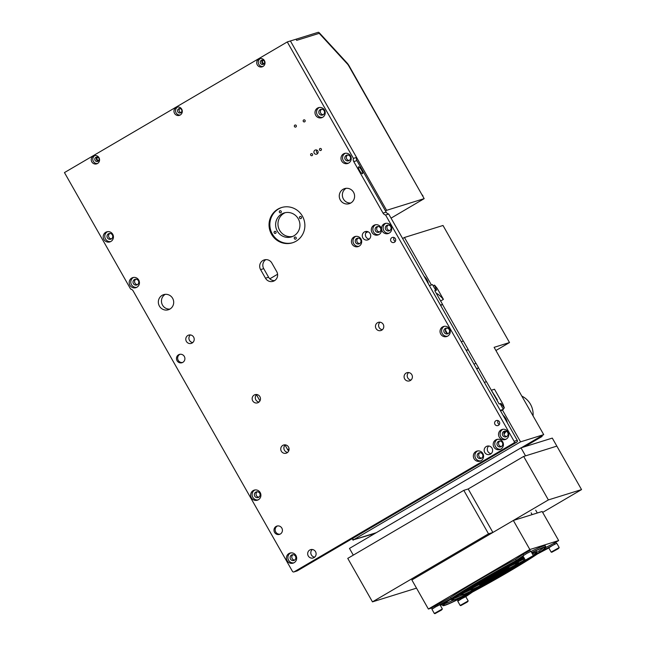 <?xml version="1.0" encoding="UTF-8"?>
<svg xmlns="http://www.w3.org/2000/svg" width="646" height="646" viewBox="0 0 646 646"><rect width="100%" height="100%" fill="white"/><g stroke="black" fill="none" stroke-linecap="round" stroke-linejoin="round"><path stroke-width="0.97" d="M130.605 289.037A3.957 3.828 72.7 0 1 133.165 290.95L292.428 571.314A1.316 1.276 -107.3 0 0 294.18 571.815L513.691 443.108A1.316 1.276 -107.3 0 0 514.143 441.315L385.581 215.005A3.957 3.828 72.7 0 1 383.03 213.091L353.774 161.597A3.957 3.828 72.7 0 1 353.427 158.391L287.268 41.942L64.455 172.587L130.605 289.037M287.268 41.942L290.401 40.964L356.552 157.422A3.957 3.828 -107.3 0 0 356.907 160.62L386.155 212.122A3.957 3.828 -107.3 0 0 388.714 214.028L517.276 440.338A1.316 1.276 72.7 0 1 516.824 442.13L297.313 570.838A1.316 1.276 72.7 0 1 297.055 570.951L293.922 571.928M349.3 160.45A2.964 2.875 72.7 0 1 347.613 155.016M323.299 114.673A2.964 2.875 72.7 0 1 321.611 109.247M137.517 284.628A2.964 2.875 72.7 0 1 135.83 279.201M111.516 238.85A2.964 2.875 72.7 0 1 109.82 233.424M263.826 64.011A2.237 2.172 72.7 0 1 262.599 60.046M181.098 112.517A2.237 2.172 72.7 0 1 179.871 108.56M98.37 161.024A2.237 2.172 72.7 0 1 97.134 157.067M350.778 203.014A7.905 7.663 72.7 0 1 346.191 188.261M292.638 236.46A12.524 12.129 72.7 0 1 285.233 212.671M294.665 560.09A2.964 2.875 72.7 0 1 292.993 554.696M258.917 497.145A2.964 2.875 72.7 0 1 257.237 491.759M410.969 380.066A4.28 4.151 72.7 0 1 408.635 372.556M382.367 329.718A4.28 4.151 72.7 0 1 380.026 322.201M287.648 452.378A4.28 4.151 72.7 0 1 285.306 444.86M259.046 402.022A4.28 4.151 72.7 0 1 256.704 394.512M499.326 424.495A2.632 2.552 72.7 0 1 498.123 420.635M395.312 241.402A2.632 2.552 72.7 0 1 394.108 237.542M491.138 453.662A4.352 4.215 72.7 0 1 488.756 446.006M369.246 239.093A4.352 4.215 72.7 0 1 366.863 231.446M314.65 557.143A4.352 4.215 72.7 0 1 312.268 549.488M506.852 436.478A2.964 2.875 72.7 0 1 505.164 431.052M448.34 333.489A2.964 2.875 72.7 0 1 446.652 328.063M389.837 230.501A2.964 2.875 72.7 0 1 388.149 225.074M501.498 446.483A2.964 2.875 72.7 0 1 499.81 441.057M379.614 231.914A2.964 2.875 72.7 0 1 377.926 226.488M481.65 458.127A2.964 2.875 72.7 0 1 479.954 452.693M359.757 243.558A2.964 2.875 72.7 0 1 358.07 238.132M169.882 309.087A7.905 7.663 72.7 0 1 165.287 294.334M192.758 342.574A4.352 4.215 72.7 0 1 190.376 334.927M274.598 280.63A6.718 6.508 72.7 0 1 268.599 277.231L263.721 268.647A6.718 6.508 72.7 0 1 265.853 259.627M294.366 238.608A1.058 1.017 -107.3 0 0 296.223 237.785A1.058 1.017 -107.3 0 0 294.939 237.082A1.058 1.017 -107.3 0 0 294.366 238.608M274.211 232.883A1.058 1.017 -107.3 0 0 275.406 233.376A1.058 1.017 -107.3 0 0 275.971 231.849A1.058 1.017 -107.3 0 0 274.776 231.357A1.058 1.017 -107.3 0 0 274.211 232.883M279.419 212.284A1.058 1.017 -107.3 0 0 281.276 211.468A1.058 1.017 -107.3 0 0 279.984 210.757A1.058 1.017 -107.3 0 0 279.419 212.284M292.848 242.67A18.451 17.87 72.7 0 1 270.706 230.242A18.451 17.87 72.7 0 1 281.89 207.439M298.258 218.784A12.524 12.129 -107.3 0 0 276.197 228.531A12.524 12.129 -107.3 0 0 291.499 236.88A12.524 12.129 -107.3 0 0 298.258 218.784M299.574 218.009A1.058 1.017 -107.3 0 0 301.44 217.185A1.058 1.017 -107.3 0 0 300.148 216.483A1.058 1.017 -107.3 0 0 299.574 218.009M302.401 216.127A18.451 17.87 -107.3 0 0 281.478 207.56A18.451 17.87 -107.3 0 0 269.899 230.493A18.451 17.87 -107.3 0 0 292.444 242.799A18.451 17.87 -107.3 0 0 302.401 216.127M310.726 155.185A1.058 1.017 -107.3 0 0 311.921 155.678A1.058 1.017 -107.3 0 0 312.486 154.152A1.058 1.017 -107.3 0 0 311.291 153.659A1.058 1.017 -107.3 0 0 310.726 155.185M294.471 126.576A1.058 1.017 -107.3 0 0 295.666 127.068A1.058 1.017 -107.3 0 0 296.239 125.542A1.058 1.017 -107.3 0 0 295.044 125.049A1.058 1.017 -107.3 0 0 294.471 126.576M319.552 150.009A1.058 1.017 -107.3 0 0 320.747 150.502A1.058 1.017 -107.3 0 0 321.312 148.976A1.058 1.017 -107.3 0 0 320.117 148.491A1.058 1.017 -107.3 0 0 319.552 150.009M182.842 362.349A4.352 4.215 -107.3 0 0 179.402 354.42A4.352 4.215 -107.3 0 0 176.673 359.83A4.352 4.215 -107.3 0 0 182.842 362.349M280.356 534.008A4.352 4.215 -107.3 0 0 276.916 526.078A4.352 4.215 -107.3 0 0 274.187 531.48A4.352 4.215 -107.3 0 0 280.356 534.008M295.957 555.52A5.273 5.103 -107.3 0 0 289.973 553.073A5.273 5.103 -107.3 0 0 287.131 560.696A5.273 5.103 -107.3 0 0 293.114 563.142A5.273 5.103 -107.3 0 0 295.957 555.52M260.201 492.583A5.273 5.103 -107.3 0 0 254.225 490.128A5.273 5.103 -107.3 0 0 251.375 497.751A5.273 5.103 -107.3 0 0 257.358 500.198A5.273 5.103 -107.3 0 0 260.201 492.583M411.825 374.696A4.28 4.151 -107.3 0 0 406.964 372.71A4.28 4.151 -107.3 0 0 404.654 378.895A4.28 4.151 -107.3 0 0 409.507 380.89A4.28 4.151 -107.3 0 0 411.825 374.696M350.528 155.88A5.273 5.103 -107.3 0 0 344.544 153.425A5.273 5.103 -107.3 0 0 341.702 161.048A5.273 5.103 -107.3 0 0 347.677 163.495A5.273 5.103 -107.3 0 0 350.528 155.88M324.518 110.103A5.273 5.103 -107.3 0 0 318.543 107.656A5.273 5.103 -107.3 0 0 315.7 115.279A5.273 5.103 -107.3 0 0 321.676 117.725A5.273 5.103 -107.3 0 0 324.518 110.103M138.737 280.057A5.273 5.103 -107.3 0 0 132.761 277.61A5.273 5.103 -107.3 0 0 129.911 285.225A5.273 5.103 -107.3 0 0 135.894 287.68A5.273 5.103 -107.3 0 0 138.737 280.057M112.735 234.28A5.273 5.103 -107.3 0 0 106.751 231.833A5.273 5.103 -107.3 0 0 103.909 239.456A5.273 5.103 -107.3 0 0 109.885 241.903A5.273 5.103 -107.3 0 0 112.735 234.28M264.448 60.659A4.28 4.151 -107.3 0 0 259.595 58.673A4.28 4.151 -107.3 0 0 257.278 64.866A4.28 4.151 -107.3 0 0 262.139 66.853A4.28 4.151 -107.3 0 0 264.448 60.659M181.72 109.166A4.28 4.151 -107.3 0 0 176.867 107.179A4.28 4.151 -107.3 0 0 174.549 113.373A4.28 4.151 -107.3 0 0 179.41 115.359A4.28 4.151 -107.3 0 0 181.72 109.166M98.991 157.672A4.28 4.151 -107.3 0 0 94.13 155.686A4.28 4.151 -107.3 0 0 91.821 161.88A4.28 4.151 -107.3 0 0 96.682 163.866A4.28 4.151 -107.3 0 0 98.991 157.672M353.54 192.25A7.905 7.663 -107.3 0 0 339.61 198.403A7.905 7.663 -107.3 0 0 349.268 203.676A7.905 7.663 -107.3 0 0 353.54 192.25M383.215 324.34A4.28 4.151 -107.3 0 0 378.362 322.354A4.28 4.151 -107.3 0 0 376.045 328.548A4.28 4.151 -107.3 0 0 380.906 330.534A4.28 4.151 -107.3 0 0 383.215 324.34M288.496 447A4.28 4.151 -107.3 0 0 283.642 445.013A4.28 4.151 -107.3 0 0 281.325 451.207A4.28 4.151 -107.3 0 0 286.186 453.193A4.28 4.151 -107.3 0 0 288.496 447M259.894 396.652A4.28 4.151 -107.3 0 0 255.041 394.666A4.28 4.151 -107.3 0 0 252.723 400.859A4.28 4.151 -107.3 0 0 257.584 402.846A4.28 4.151 -107.3 0 0 259.894 396.652M499.366 421.765A2.632 2.552 -107.3 0 0 496.37 420.538A2.632 2.552 -107.3 0 0 494.949 424.349A2.632 2.552 -107.3 0 0 497.937 425.569A2.632 2.552 -107.3 0 0 499.366 421.765M395.352 238.665A2.632 2.552 -107.3 0 0 392.364 237.445A2.632 2.552 -107.3 0 0 390.935 241.257A2.632 2.552 -107.3 0 0 393.931 242.476A2.632 2.552 -107.3 0 0 395.352 238.665M492.026 448.187A4.352 4.215 -107.3 0 0 487.092 446.168A4.352 4.215 -107.3 0 0 484.742 452.45A4.352 4.215 -107.3 0 0 489.676 454.469A4.352 4.215 -107.3 0 0 492.026 448.187M370.134 233.618A4.352 4.215 -107.3 0 0 365.2 231.599A4.352 4.215 -107.3 0 0 362.85 237.89A4.352 4.215 -107.3 0 0 367.784 239.908A4.352 4.215 -107.3 0 0 370.134 233.618M508.071 431.908A5.273 5.103 -107.3 0 0 502.087 429.461A5.273 5.103 -107.3 0 0 499.245 437.084A5.273 5.103 -107.3 0 0 505.22 439.53A5.273 5.103 -107.3 0 0 508.071 431.908M449.559 328.919A5.273 5.103 -107.3 0 0 443.584 326.472A5.273 5.103 -107.3 0 0 440.742 334.095A5.273 5.103 -107.3 0 0 446.717 336.542A5.273 5.103 -107.3 0 0 449.559 328.919M391.056 225.93A5.273 5.103 -107.3 0 0 385.081 223.484A5.273 5.103 -107.3 0 0 382.23 231.106A5.273 5.103 -107.3 0 0 388.214 233.553A5.273 5.103 -107.3 0 0 391.056 225.93M502.725 441.912A5.273 5.103 -107.3 0 0 496.742 439.466A5.273 5.103 -107.3 0 0 493.899 447.089A5.273 5.103 -107.3 0 0 499.875 449.535A5.273 5.103 -107.3 0 0 502.725 441.912M380.833 227.344A5.273 5.103 -107.3 0 0 374.85 224.897A5.273 5.103 -107.3 0 0 372.007 232.52A5.273 5.103 -107.3 0 0 377.991 234.966A5.273 5.103 -107.3 0 0 380.833 227.344M482.869 453.557A5.273 5.103 -107.3 0 0 476.885 451.11A5.273 5.103 -107.3 0 0 474.043 458.725A5.273 5.103 -107.3 0 0 480.018 461.171A5.273 5.103 -107.3 0 0 482.869 453.557M360.977 238.988A5.273 5.103 -107.3 0 0 355.001 236.541A5.273 5.103 -107.3 0 0 352.151 244.164A5.273 5.103 -107.3 0 0 358.134 246.61A5.273 5.103 -107.3 0 0 360.977 238.988M172.635 298.315A7.905 7.663 -107.3 0 0 163.672 294.649A7.905 7.663 -107.3 0 0 159.4 306.075A7.905 7.663 -107.3 0 0 168.372 309.749A7.905 7.663 -107.3 0 0 172.635 298.315M193.639 337.107A4.352 4.215 -107.3 0 0 188.713 335.088A4.352 4.215 -107.3 0 0 186.363 341.371A4.352 4.215 -107.3 0 0 191.297 343.389A4.352 4.215 -107.3 0 0 193.639 337.107M315.531 551.668A4.352 4.215 -107.3 0 0 310.597 549.649A4.352 4.215 -107.3 0 0 308.255 555.94A4.352 4.215 -107.3 0 0 313.181 557.958A4.352 4.215 -107.3 0 0 315.531 551.668M271.845 263.027A6.718 6.508 -107.3 0 0 264.222 259.91A6.718 6.508 -107.3 0 0 260.596 269.624L265.474 278.208A6.718 6.508 -107.3 0 0 273.096 281.325A6.718 6.508 -107.3 0 0 276.722 271.611L271.845 263.027M303.297 121.4A1.058 1.017 -107.3 0 0 304.492 121.892A1.058 1.017 -107.3 0 0 305.057 120.366A1.058 1.017 -107.3 0 0 303.862 119.881A1.058 1.017 -107.3 0 0 303.297 121.4M314.198 153.15A2.172 2.108 -107.3 0 0 316.661 154.16A2.172 2.108 -107.3 0 0 317.84 151.011A2.172 2.108 -107.3 0 0 315.369 150.001A2.172 2.108 -107.3 0 0 314.198 153.15M317.775 153.32A2.172 2.108 72.7 0 1 316.766 150.066M388.714 214.028L385.581 215.005M361.477 169.971A3.957 0.961 59.6 0 0 358.401 167.088A3.957 0.961 59.6 0 0 359.709 170.754A3.957 0.961 59.6 0 0 362.269 173.693A3.957 0.961 59.6 0 0 361.477 169.971M353.427 158.391L356.552 157.422M182.552 362.503A4.352 4.215 72.7 0 1 179.992 354.283M280.065 534.161A4.352 4.215 72.7 0 1 277.505 525.941M290.716 552.903A5.273 5.103 -107.3 0 0 293.817 562.86M295.464 556.198A2.964 2.875 -107.3 0 0 292.105 554.825A2.964 2.875 -107.3 0 0 290.498 559.113A2.964 2.875 -107.3 0 0 293.865 560.486A2.964 2.875 -107.3 0 0 295.464 556.198M254.96 489.967A5.273 5.103 -107.3 0 0 258.061 499.923M259.708 493.261A2.964 2.875 -107.3 0 0 256.349 491.889A2.964 2.875 -107.3 0 0 254.75 496.176A2.964 2.875 -107.3 0 0 258.109 497.549A2.964 2.875 -107.3 0 0 259.708 493.261M345.352 153.247A5.273 5.103 -107.3 0 0 348.444 163.188M350.156 156.518A2.964 2.875 -107.3 0 0 346.797 155.145A2.964 2.875 -107.3 0 0 345.198 159.433A2.964 2.875 -107.3 0 0 348.557 160.806A2.964 2.875 -107.3 0 0 350.156 156.518M319.342 107.478A5.273 5.103 -107.3 0 0 322.435 117.419M324.155 110.749A2.964 2.875 -107.3 0 0 320.796 109.368A2.964 2.875 -107.3 0 0 319.189 113.656A2.964 2.875 -107.3 0 0 322.556 115.036A2.964 2.875 -107.3 0 0 324.155 110.749M133.56 277.433A5.273 5.103 -107.3 0 0 136.653 287.365M138.373 280.703A2.964 2.875 -107.3 0 0 135.006 279.322A2.964 2.875 -107.3 0 0 133.407 283.61A2.964 2.875 -107.3 0 0 136.766 284.983A2.964 2.875 -107.3 0 0 138.373 280.703M107.559 231.656A5.273 5.103 -107.3 0 0 110.652 241.596M112.364 234.926A2.964 2.875 -107.3 0 0 109.004 233.553A2.964 2.875 -107.3 0 0 107.406 237.833A2.964 2.875 -107.3 0 0 110.765 239.214A2.964 2.875 -107.3 0 0 112.364 234.926M260.403 58.511A4.28 4.151 -107.3 0 0 262.898 66.53M264.303 61.176A2.237 2.172 -107.3 0 0 261.767 60.135A2.237 2.172 -107.3 0 0 260.556 63.373A2.237 2.172 -107.3 0 0 263.1 64.414A2.237 2.172 -107.3 0 0 264.303 61.176M177.674 107.018A4.28 4.151 -107.3 0 0 180.169 115.036M181.574 109.683A2.237 2.172 -107.3 0 0 179.031 108.641A2.237 2.172 -107.3 0 0 177.828 111.879A2.237 2.172 -107.3 0 0 180.363 112.921A2.237 2.172 -107.3 0 0 181.574 109.683M94.938 155.524A4.28 4.151 -107.3 0 0 97.433 163.543M98.846 158.189A2.237 2.172 -107.3 0 0 96.302 157.148A2.237 2.172 -107.3 0 0 95.099 160.386A2.237 2.172 -107.3 0 0 97.635 161.427A2.237 2.172 -107.3 0 0 98.846 158.189M502.895 429.283A5.273 5.103 -107.3 0 0 505.988 439.223M507.708 432.554A2.964 2.875 -107.3 0 0 504.34 431.181A2.964 2.875 -107.3 0 0 502.741 435.469A2.964 2.875 -107.3 0 0 506.101 436.841A2.964 2.875 -107.3 0 0 507.708 432.554M444.383 326.295A5.273 5.103 -107.3 0 0 447.476 336.235M449.196 329.565A2.964 2.875 -107.3 0 0 445.837 328.192A2.964 2.875 -107.3 0 0 444.23 332.472A2.964 2.875 -107.3 0 0 447.597 333.853A2.964 2.875 -107.3 0 0 449.196 329.565M385.88 223.306A5.273 5.103 -107.3 0 0 388.973 233.238M390.693 226.576A2.964 2.875 -107.3 0 0 387.325 225.196A2.964 2.875 -107.3 0 0 385.727 229.483A2.964 2.875 -107.3 0 0 389.086 230.864A2.964 2.875 -107.3 0 0 390.693 226.576M497.549 439.288A5.273 5.103 -107.3 0 0 500.642 449.22M502.354 442.558A2.964 2.875 -107.3 0 0 498.995 441.178A2.964 2.875 -107.3 0 0 497.396 445.465A2.964 2.875 -107.3 0 0 500.755 446.846A2.964 2.875 -107.3 0 0 502.354 442.558M375.657 224.719A5.273 5.103 -107.3 0 0 378.75 234.66M380.47 227.99A2.964 2.875 -107.3 0 0 377.103 226.617A2.964 2.875 -107.3 0 0 375.504 230.905A2.964 2.875 -107.3 0 0 378.863 232.277A2.964 2.875 -107.3 0 0 380.47 227.99M477.693 450.924A5.273 5.103 -107.3 0 0 480.785 460.864M482.497 454.195A2.964 2.875 -107.3 0 0 479.138 452.822A2.964 2.875 -107.3 0 0 477.539 457.11A2.964 2.875 -107.3 0 0 480.899 458.482A2.964 2.875 -107.3 0 0 482.497 454.195M355.801 236.363A5.273 5.103 -107.3 0 0 358.893 246.304M360.613 239.634A2.964 2.875 -107.3 0 0 357.246 238.261A2.964 2.875 -107.3 0 0 355.647 242.541A2.964 2.875 -107.3 0 0 359.014 243.922A2.964 2.875 -107.3 0 0 360.613 239.634M256.454 394.746L259.95 400.891L256.454 394.746M289.061 448.881L287.672 449.697L285.056 445.102L287.995 450.27L289.053 449.648M502.992 415.2A12.847 12.444 72.7 0 1 505.81 418.632A12.847 12.444 72.7 0 1 507.328 422.823M506.052 431.197A12.847 12.444 72.7 0 1 503.969 434.072M503.387 415.895A12.847 12.444 72.7 0 1 505.543 418.713A12.847 12.444 72.7 0 1 506.868 422.016M505.858 431.14A12.847 12.444 72.7 0 1 503.937 433.902M504.954 431.205A12.847 12.444 72.7 0 1 503.961 432.917M504.469 431.73A12.847 12.444 72.7 0 1 504.146 432.295M424.034 276.189A12.847 12.444 72.7 0 1 426.836 279.613A12.847 12.444 72.7 0 1 428.355 283.796M424.438 276.9A12.847 12.444 72.7 0 1 426.57 279.702A12.847 12.444 72.7 0 1 427.886 282.98M541.728 435.808L542.099 436.454L538.966 437.431L521.443 447.702L543.714 434.645L520.547 441.856L353.435 539.846L352.619 538.409M354.105 539.636L353.435 539.846M543.714 434.645L494.109 347.338L509.508 342.541L443.003 225.478L404.444 237.478L431.431 284.983M442.494 304.452L463.287 341.056M468.14 349.599L475.997 363.423M478.541 367.905L486.398 381.738M502.418 409.935L520.547 441.856M495.918 350.512L509.508 342.541M402.636 238.535L404.444 237.478M353.289 555.132L349.47 548.414L520.999 447.848L552.298 438.101L556.844 446.111L523.672 456.439L468.188 488.974L463.804 490.338L347.758 558.378L372.467 601.862L488.505 533.822L492.89 532.457L468.188 488.974M520.999 447.848L525.545 455.858L556.844 446.111L581.545 489.595L548.373 499.923L523.672 456.439M416.517 588.151L372.467 601.862M542.656 512.399L581.545 489.595M548.373 499.923L492.89 532.457M463.804 490.338L488.505 533.822M523.373 556.658L522.646 557.159A59.311 3.246 -29.6 0 1 523.43 556.755M531.674 552.596A59.311 3.246 -29.6 0 1 545.935 546.984A59.311 3.246 -29.6 0 1 541.098 551.418L553.146 545.087M545.935 546.984L545.289 545.838A59.311 3.246 150.4 0 0 531.028 551.45M530.568 551.45L529.97 550.392L523.098 554.163L515.589 559.388A59.311 3.246 150.4 0 0 450.561 597.518L431.633 607.918L432.231 608.976M439.159 604.987L451.207 598.656A59.311 3.246 -29.6 0 1 516.235 560.534L515.589 559.388M516.235 560.534L522.961 555.859M451.207 598.656L450.561 597.518M459.363 600.077L466.081 595.402A59.311 3.246 -29.6 0 1 442.793 605.577A59.311 3.246 -29.6 0 1 447.63 601.143L440.168 605.068M442.268 603.962A59.311 3.246 150.4 0 0 442.139 604.438L442.793 605.577M457.659 599.674L456.294 600.336M465.798 596.686L472.492 592.035A59.311 3.246 -29.6 0 0 537.52 553.905L548.825 547.97M556.392 543.415L555.794 542.357L545.813 547.461M440.128 604.995L448.13 600.788A59.311 3.246 -29.6 0 1 450.585 599.076L439.91 604.696M456.149 596.573A48.765 2.665 -29.6 0 1 458.612 594.861L451.594 598.551A57.995 3.173 -29.6 0 0 449.132 600.263L455.971 596.25M464.183 592.35A38.227 2.091 -29.6 0 1 466.638 590.646L459.613 594.336A47.449 2.592 -29.6 0 0 457.158 596.048L463.998 592.035M472.226 588.126A27.681 1.51 -29.6 0 1 474.681 586.415L467.639 590.113A36.903 2.019 -29.6 0 0 465.185 591.825L472.04 587.803M480.309 583.879A17.135 0.937 -29.6 0 1 482.764 582.167L475.69 585.89A26.365 1.437 -29.6 0 0 473.227 587.602L480.123 583.556M488.642 579.502L491.097 577.79L483.781 581.634A15.819 0.864 -29.6 0 0 481.327 583.346L488.457 579.179M498.777 573.696L489.781 578.889L498.777 573.696M525.351 560.139L525.949 560.3L532.433 556.739L533.37 555.576L525.351 560.139L522.945 555.899L526.829 553.404L530.964 551.345L533.37 555.576L539.596 552.306A57.995 3.173 -29.6 0 1 537.133 554.01L533.37 555.996M465.5 596.726L471.459 592.584A59.311 3.246 -29.6 0 1 467.05 594.901L461.091 599.044M499.075 573.382L503.153 570.539A15.819 0.864 -29.6 0 0 498.752 572.857L494.666 575.699L499.075 573.382L498.769 572.849M472.016 592.196L475.932 589.475A48.765 2.665 -29.6 0 1 471.523 591.784L467.607 594.514A57.995 3.173 -29.6 0 0 472.016 592.196L471.725 591.688M525.448 560.252L521.435 562.359A38.227 2.091 -29.6 0 1 481.464 585.793L477.539 588.53A47.449 2.592 -29.6 0 0 526.038 560.276M480.971 585.97L484.896 583.241A27.681 1.51 -29.6 0 1 480.495 585.551L476.57 588.28A36.903 2.019 -29.6 0 0 480.971 585.97L480.681 585.454M485.461 582.845L489.41 580.1A17.135 0.937 -29.6 0 1 485.001 582.417L481.052 585.163A26.365 1.437 -29.6 0 0 485.461 582.845L485.17 582.337M451.958 600.368A48.765 2.665 -29.6 0 0 470.563 592.285L466.646 595.014A57.995 3.173 -29.6 0 1 443.939 604.931A57.995 3.173 -29.6 0 1 448.639 600.618L455.664 596.92A48.765 2.665 -29.6 0 0 451.958 600.368L451.312 599.23A48.765 2.665 150.4 0 1 451.304 599.213M533.225 556.166L536.519 554.438A57.995 3.173 -29.6 0 1 473.05 591.647L476.974 588.918A48.765 2.665 -29.6 0 0 526.627 560.017M476.49 589.087A47.449 2.592 -29.6 0 1 472.089 591.397L476.005 588.676A38.227 2.091 -29.6 0 0 480.414 586.358L476.49 589.087L476.199 588.571M461.131 595.16A38.227 2.091 -29.6 0 0 475.06 589.16L471.128 591.898A47.449 2.592 -29.6 0 1 453.104 599.722A47.449 2.592 -29.6 0 1 456.674 596.395L463.715 592.697A38.227 2.091 -29.6 0 0 461.131 595.16L460.638 594.312M463.707 592.947A36.903 2.019 150.4 0 0 470.304 589.968A27.681 1.51 -29.6 0 0 479.566 586.027L475.618 588.772A36.903 2.019 -29.6 0 1 462.278 594.514A36.903 2.019 -29.6 0 1 464.724 592.164L471.798 588.449A27.681 1.51 -29.6 0 0 470.296 589.951L469.981 589.402M482.029 585.405L485.97 582.66A27.681 1.51 -29.6 0 0 513.36 566.607L520.426 562.892A36.903 2.019 -29.6 0 1 482.029 585.405M479.461 584.743A17.135 0.937 -29.6 0 0 484.12 582.862L480.131 585.639A26.365 1.437 -29.6 0 1 471.443 589.305A26.365 1.437 -29.6 0 1 472.807 587.917L479.962 584.154A17.135 0.937 -29.6 0 0 479.461 584.743L479.324 584.493M512.343 567.14A26.365 1.437 -29.6 0 1 486.535 582.272L490.532 579.494A17.135 0.937 -29.6 0 0 505.196 570.894L512.343 567.14M491.105 579.091L504.155 571.444A15.819 0.864 -29.6 0 1 491.105 579.091M489.652 579.187L485.574 582.022A15.819 0.864 -29.6 0 0 489.975 579.704L494.061 576.87L489.652 579.187L489.975 579.704M484.702 582.458A15.819 0.864 -29.6 0 1 480.608 584.097A15.819 0.864 -29.6 0 1 480.995 583.613L489.014 579.462L484.702 582.458L484.355 581.852M551.28 546.161L540.597 551.781A59.311 3.246 -29.6 0 1 538.142 553.485L548.785 547.897M525.384 560.187L522.089 561.923A38.227 2.091 -29.6 0 0 524.544 560.211L525.198 559.872M533.33 555.503L540.088 551.95L539.442 550.804A57.995 3.173 150.4 0 0 543.367 547.687M523.47 556.836A57.995 3.173 -29.6 0 0 522.081 557.555L518.165 560.284A48.765 2.665 -29.6 0 1 523.801 557.417M532.191 553.493A48.765 2.665 -29.6 0 1 536.769 552.193A48.765 2.665 -29.6 0 1 533.305 555.463M531.731 552.693A57.995 3.173 -29.6 0 1 544.788 547.638A57.995 3.173 -29.6 0 1 540.088 551.95M524.302 558.297A38.227 2.091 -29.6 0 0 513.667 563.401L517.599 560.671A47.449 2.592 -29.6 0 1 523.858 557.506M532.28 553.654A47.449 2.592 -29.6 0 1 535.623 552.847A47.449 2.592 -29.6 0 1 533.216 555.31M523.543 560.744A36.903 2.019 -29.6 0 1 521.088 562.448L514.046 566.146A27.681 1.51 -29.6 0 0 516.501 564.442L523.543 560.744M515.5 564.967A26.365 1.437 -29.6 0 1 513.037 566.679L505.963 570.394A17.135 0.937 -29.6 0 0 508.418 568.69L515.5 564.967M525.045 559.606A36.903 2.019 -29.6 0 1 524.003 560.405L516.929 564.12A27.681 1.51 -29.6 0 0 518.431 562.609A27.681 1.51 -29.6 0 0 509.161 566.534L513.11 563.797A36.903 2.019 -29.6 0 1 524.399 558.467A36.903 2.019 150.4 0 1 523.357 559.258L518.1 562.02M504.946 570.927L497.63 574.779L500.085 573.067L507.401 569.223A15.819 0.864 -29.6 0 1 504.946 570.927L504.76 570.612M515.92 564.652A26.365 1.437 -29.6 0 0 517.284 563.264A26.365 1.437 -29.6 0 0 508.596 566.93L504.607 569.707A17.135 0.937 -29.6 0 1 509.266 567.818A17.135 0.937 -29.6 0 1 508.765 568.407L515.92 564.652L515.395 563.724M507.732 568.956A15.819 0.864 -29.6 0 0 508.119 568.472A15.819 0.864 -29.6 0 0 504.025 570.103L499.996 573.018L507.732 568.956L507.506 568.553M503.727 570.152L507.675 567.406A26.365 1.437 -29.6 0 0 503.266 569.715L499.318 572.461A17.135 0.937 -29.6 0 1 503.727 570.152L503.428 569.635M483.539 581.666A17.135 0.937 -29.6 0 1 498.195 573.075L502.192 570.297A26.365 1.437 -29.6 0 0 476.385 585.429L483.539 581.666L483.232 581.134M493.31 576.474L497.622 573.47A15.819 0.864 -29.6 0 0 484.573 581.125L493.31 576.474L493.06 576.03M508.232 567.01L512.165 564.281A36.903 2.019 -29.6 0 0 507.756 566.599L503.832 569.328A27.681 1.51 -29.6 0 1 508.232 567.01L507.942 566.502M475.367 585.962A27.681 1.51 -29.6 0 1 502.758 569.901L506.698 567.164A36.903 2.019 -29.6 0 0 468.302 589.677L475.367 585.962L475.036 585.373M512.722 563.893L516.638 561.164A47.449 2.592 -29.6 0 0 512.238 563.482L508.313 566.211A38.227 2.091 -29.6 0 1 512.722 563.893L512.431 563.377M467.292 590.21A38.227 2.091 -29.6 0 1 507.263 566.768L511.196 564.039A47.449 2.592 -29.6 0 0 460.251 593.908L467.292 590.21L466.929 589.58M517.204 560.776L521.12 558.055A57.995 3.173 -29.6 0 0 516.711 560.373L512.795 563.094A48.765 2.665 -29.6 0 1 517.204 560.776L516.913 560.268M459.241 594.433A48.765 2.665 -29.6 0 1 511.753 563.651L515.678 560.922A57.995 3.173 -29.6 0 0 452.208 598.131L459.241 594.433L458.87 593.779M523.002 555.996L517.268 559.977A59.311 3.246 -29.6 0 1 521.677 557.668L523.3 556.537M444.706 603.735A57.995 3.173 150.4 0 0 452.822 600.409M454.13 598.382A47.449 2.592 150.4 0 0 461.462 595.249M476.522 585.962A26.365 1.437 150.4 0 0 479.356 584.557M539.442 550.804L536.778 552.209L536.115 551.046A48.765 2.665 150.4 0 0 535.251 551.014M532.57 554.163A47.449 2.592 150.4 0 0 533.951 553.041M517.777 561.463A27.681 1.51 150.4 0 0 517.769 561.455L518.431 562.609M511.551 565.46L508.757 566.93M466.646 595.014L466.323 594.449M471.128 591.898L470.797 591.316M475.618 588.772L475.262 588.151M480.131 585.639L479.647 584.783M524.003 560.405L523.357 559.258M498.195 573.075L497.945 572.622M492.309 577.064L492.05 576.612M502.758 569.901L502.491 569.441M507.263 566.768L506.997 566.3M511.753 563.651L511.479 563.167M521.677 557.668L521.37 557.127M529.777 558.217L527.346 559.412L529.663 558.023M442.365 608.936L439.966 604.704L435.824 606.764L431.94 609.259L434.346 613.49L434.944 613.66L441.428 610.09L442.365 608.936L434.346 613.49M438.771 611.576L436.349 612.771L438.658 611.374M559.194 547.542L556.787 543.31L552.653 545.369L548.761 547.865L551.167 552.096L551.765 552.265L558.257 548.704L559.194 547.542L551.167 552.096M555.592 550.182L553.17 551.377L555.479 549.98M468.188 600.901L465.782 596.662L461.648 598.721L457.764 601.224L460.17 605.455L460.768 605.625L467.252 602.056L468.188 600.901L460.17 605.455M464.595 603.542L462.165 604.737L464.482 603.34M431.681 607.999L428.379 609.025L411.865 579.963L513.352 520.458L542.147 511.495L558.661 540.565L555.423 542.462M440.314 605.318L442.292 604.696M428.379 609.025L529.865 549.528L558.661 540.565M529.865 549.528L513.352 520.458M375.14 533.362L354.202 539.58L376.247 532.716M353.104 540.226L352.207 538.651M521.823 396.111A19.768 19.154 72.7 0 1 533.055 415.895M542.099 436.454L524.568 446.733M443.422 299.356L437.156 288.334L434.548 285.104L436.615 290.102L434.766 290.676L436.22 293.227A27.681 6.718 59.6 0 1 443.422 299.356L440.629 300.996M433.224 285.879L434.548 285.104M435.097 289.182L435.84 288.746M500.965 403.395L504.348 407.981L503.056 404.339L494.489 389.247L491.323 390.232L497.315 399.817L496.847 399.963L499.124 403.968L500.222 403.831M504.348 407.981L503.024 408.757M501.74 404.743L500.997 405.179M494.715 395.239L494.303 395.481M97.489 157.131A1.978 1.914 -107.3 0 0 98.628 160.773M262.946 60.11A1.978 1.914 -107.3 0 0 264.085 63.76M98.87 160.41A1.647 1.599 72.7 0 1 97.901 157.285M264.335 63.397A1.647 1.599 72.7 0 1 263.366 60.272M424.172 198.637L386.615 210.33L290.401 40.964L318.244 32.3A4.611 1.122 59.6 0 1 319.689 33.229L347.168 63.106A4.611 1.122 59.6 0 1 349.098 65.835L422.218 195.205A3.957 3.828 -107.3 0 0 422.218 195.205L348.783 65.94A3.295 0.799 59.6 0 0 347.403 63.986A3.295 0.799 -120.4 0 1 348.783 65.94L424.172 198.637L391.048 218.146M367.84 231.672L365.798 232.867L367.84 231.672M269.826 278.806L277.586 274.251M385.509 210.976L386.615 210.33M319.923 34.109L347.403 63.986L319.923 34.109A3.295 0.799 59.6 0 0 318.898 33.447A3.295 0.799 -120.4 0 1 319.923 34.109L319.923 34.109M296.684 40.359L318.898 33.447L296.684 40.359L296.038 39.212L296.684 40.359M365.749 232.98L367.929 231.704M422.532 195.108A3.957 3.828 72.7 0 1 423.033 196.642M421.773 200.042A3.957 3.828 72.7 0 1 421.176 200.486M500.61 411.001L503.379 409.378L500.125 403.653L499.124 403.968L486.478 381.705L484.347 382.375M500.238 410.355L503.379 409.378M445.425 330.066L447.258 333.279M466.081 350.213L468.213 349.551L463.368 341.023L461.236 341.694M440.435 305.074L442.567 304.411L434.766 290.676L435.767 290.361L432.521 284.644L429.388 285.613L409.693 250.947M476.482 368.527L478.613 367.865L476.078 363.399L473.946 364.061M466.331 350.657L468.213 349.551M476.732 368.963L478.613 367.865M289.077 449.261L287.672 449.697M440.685 305.51L442.567 304.411M294.18 571.815L297.313 570.838M516.824 442.13L513.691 443.108M514.143 441.315L517.276 440.338M383.03 213.091L386.155 212.122M356.907 160.62L353.774 161.597M260.596 269.624L263.721 268.647M265.474 278.208L268.599 277.231M523.728 555.269L523.098 554.163M437.73 605.714L437.092 604.591M458.547 600.594L457.941 599.528M554.551 544.32L553.913 543.197M526.022 560.268L533.087 556.133L526.022 560.268M435.024 613.627L442.082 609.485L435.024 613.627M551.846 552.233L558.903 548.091L551.846 552.233M460.84 605.593L467.906 601.45L460.84 605.593M458.054 600.942L457.457 599.884M509.266 567.818L508.725 566.865M523.664 553.162L523.922 553.622M528.21 550.497L528.509 551.022M415.628 576.547L416.145 577.451M432.658 606.521L432.917 606.982M420.183 573.882L420.691 574.787M437.205 603.848L437.503 604.373M531.133 512.819L532.143 514.612M535.712 510.211L537.302 513.005M553.808 542.075L554.333 542.979"/></g></svg>
